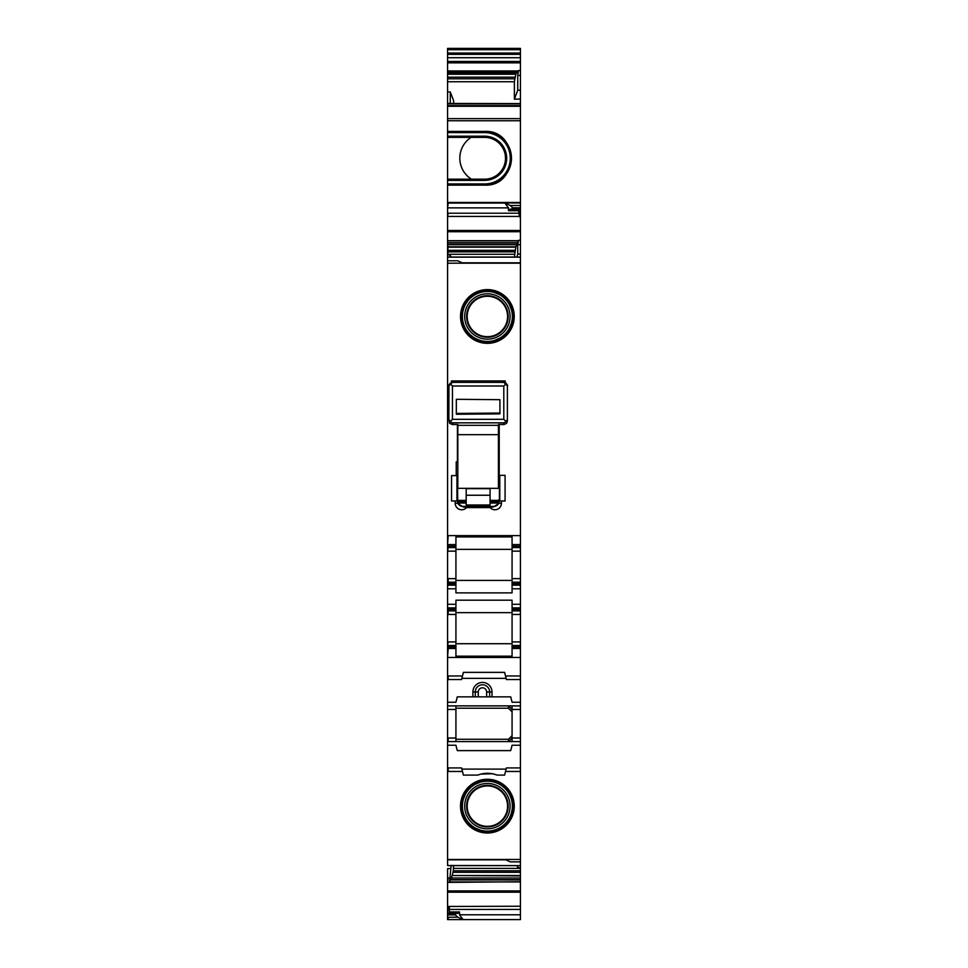 <?xml version="1.0" encoding="UTF-8"?>
<svg xmlns="http://www.w3.org/2000/svg" width="968" height="968" viewBox="0 0 968 968"><rect width="100%" height="100%" fill="white"/><g stroke="black" fill="none" stroke-linecap="round" stroke-linejoin="round"><path stroke-width="1.45" d="M456.327 399.3L456.327 413.433L499.924 413.058L499.924 399.687L499.924 413.88L456.327 414.256L456.327 399.3L499.924 399.687M457.828 424.541L452.189 424.541L457.828 424.529L457.828 425.327L498.435 425.327L498.435 424.529L504.062 424.541L506.615 423.331L507.389 421.08L507.389 385.954L503.808 382.312L452.443 382.312L449.914 383.461L448.862 385.954L452.443 382.312C449.067 384.429 447.869 385.627 448.862 385.905L448.862 391.713M507.305 385.131L507.389 385.905C508.333 385.53 507.135 384.332 503.808 382.312L506.337 383.461L503.808 386.002L452.443 386.002L449.914 383.461M507.389 385.954L506.337 383.461M450.096 421.661L452.443 419.325L503.808 419.325L506.155 421.661L503.808 422.834L452.443 422.834L450.096 421.661L448.862 419.277L448.958 385.119M507.389 419.277L506.155 421.661M452.443 422.834L452.443 424.529L449.636 423.331L448.862 419.277M498.435 425.327L498.435 488.344L457.828 488.344L457.828 434.668L498.435 434.668M457.828 425.327L457.828 434.668M490.074 488.671L466.189 488.671L466.189 504.994L490.074 504.994L490.074 488.671M453.617 103.455L453.617 100.696L450.265 91.912L447.579 91.972L447.579 48.4L520.421 48.4L520.421 75.407L517.735 75.407L518.509 70.555L517.686 72.709L516.706 72.709L515.799 74.234L514.383 81.748L514.383 99.196L520.421 99.051L520.421 202.469L447.579 202.469L447.579 185.142L484.593 185.142A26.874 26.874 180 0 0 511.467 158.28A26.874 26.874 180 0 0 484.593 131.406L447.579 131.406L447.579 120.758L520.421 120.758M516.706 72.709L517.686 72.709M520.421 103.588L447.579 103.455L447.579 120.758M447.579 103.588L447.579 91.972M447.579 179.177L484.593 179.177A20.897 20.897 0 0 0 505.49 158.28A20.897 20.897 0 0 0 484.593 137.371L447.579 137.371L447.579 185.142L484.593 185.142A26.874 26.874 180 0 0 511.467 158.28A26.874 26.874 180 0 0 484.605 131.406L447.579 131.406L447.579 137.371M450.265 91.912L450.265 103.455M471.126 137.371A24.781 24.781 0 0 0 471.283 179.068A25.059 25.059 0 0 0 471.44 179.177M520.421 75.407L520.421 90.181L517.735 90.242L517.735 75.407M514.383 99.196L517.735 90.242M520.421 90.181L520.421 99.051M448.172 675.966L448.172 679.548L461.591 679.548L448.172 679.548L461.591 679.548L462.486 675.966L447.579 675.966L447.579 771.472L462.474 771.472L463.382 775.09L477.696 775.09L463.382 775.09M454.742 203.014L520.421 202.469M512.665 207.769L512.665 208.592L520.421 208.592L520.421 207.769L512.665 207.769L510.269 205.47L520.421 205.47L520.421 203.014L447.579 202.469M487.388 828.838A22.688 22.688 0 0 1 464.688 806.138A22.688 22.688 0 0 1 487.388 783.451A22.688 22.688 0 0 1 510.075 806.138A22.688 22.688 0 0 1 487.388 828.838M487.388 831.113A24.974 24.974 0 0 1 462.401 806.138A24.974 24.974 0 0 1 487.388 781.164A24.974 24.974 0 0 1 512.362 806.138A24.974 24.974 0 0 1 487.388 831.113M487.388 785.35A20.788 20.788 0 0 1 508.176 806.138A20.788 20.788 0 0 1 487.388 826.926A20.788 20.788 0 0 1 466.6 806.138A20.788 20.788 0 0 1 487.388 785.35M487.388 826.333A20.195 20.195 0 0 0 507.571 806.138A20.195 20.195 0 0 0 487.388 785.943A20.195 20.195 0 0 0 467.193 806.138A20.195 20.195 0 0 0 487.388 826.333M460.514 806.296L468.439 825.196L487.388 833.012A26.874 26.874 0 0 0 514.25 806.138A26.874 26.874 0 0 0 487.388 779.264L468.439 787.093L460.514 805.981M487.388 779.264A26.874 26.874 0 0 0 460.514 806.138A26.874 26.874 0 0 0 487.388 833.012M506.421 767.926L520.421 767.926L520.421 859.463L447.579 859.463L447.579 771.472M520.421 771.472L505.526 771.472L504.618 775.09L497.237 775.09L504.618 775.09M492.736 773.819L497.237 775.09C490.691 772.706 484.181 772.706 477.696 775.09L480.66 774.158M448.172 771.472L448.172 767.926L461.591 767.926L447.579 767.926L461.579 767.926M449.37 909.436L520.421 909.436L520.421 919.588L447.579 919.6L447.579 868.611M447.579 865.501L447.579 859.475L504.897 859.475L510.269 861.871L520.421 861.871L520.421 865.622L447.579 865.501M447.579 675.966L447.579 257.161L520.421 257.161L520.421 263.187L447.579 263.199M516.864 257.04L517.735 254.088L520.421 254.039L520.421 257.04L447.579 257.04L447.579 203.014M520.421 859.463L520.421 861.871M506.143 768.967L505.526 771.472M492.422 773.759L481.011 774.073M448.172 767.926L461.591 767.926L461.857 768.967M461.591 767.926L462.474 771.472M512.665 208.592L509.676 209.415L508.478 210.734L518.703 210.734L519.235 215.319M508.478 210.734L508.478 207.878L504.897 203.074L510.269 205.47M520.421 208.592L520.421 244.65L517.735 244.65L518.509 240.294L515.799 247.155L514.383 257.04M520.421 216.699L519.235 216.699L519.235 209.294L520.421 209.245L512.072 209.245M450.894 257.04L450.265 254.947L447.579 254.983M450.265 254.947L450.265 257.04M447.579 535.631L520.421 535.631L520.421 263.187L463.103 263.187L457.731 260.791L447.579 260.791M448.172 535.631L447.579 544.585M447.579 546.085L448.172 544.585L455.928 544.585L455.928 582.204L447.579 582.204M455.928 546.085L448.172 546.085L447.579 547.573M447.579 551.155L448.172 547.573L455.928 547.573M455.928 578.622L448.172 578.622L448.172 585.192L455.928 585.192L455.928 582.204M447.579 588.774L447.579 585.192M512.072 604.298L520.421 604.298L520.421 607.892L512.072 607.892L512.072 600.184L455.928 600.184L455.928 614.45L447.579 614.45M520.421 604.298L520.421 582.204L512.072 582.204L512.072 547.573L520.421 547.573L520.421 544.585L512.072 544.585L512.072 536.901L455.928 536.901L455.928 544.585M448.172 588.774L455.928 588.774L455.928 592.888L512.072 592.888L512.072 588.774L520.421 588.774M447.579 604.298L447.579 607.892M447.579 609.38L448.172 607.892L455.928 607.892M455.928 609.38L448.172 609.38L447.579 610.869M448.172 614.45L448.172 610.869L455.928 610.869M447.579 641.929L455.928 641.929L455.928 614.45M448.172 641.929L447.579 645.511M455.928 645.511L455.928 646.999L448.172 646.999L448.172 645.511L455.928 645.511L455.928 641.929M447.579 646.999L447.579 648.487M447.579 657.453L448.172 648.487L455.928 648.487L455.928 656.183L512.072 656.183L512.072 648.487L520.421 648.487L520.421 610.869L512.072 610.869L512.072 607.892M462.486 675.966L463.382 672.373L504.618 672.373L463.382 672.373M448.172 657.453L520.421 657.453L520.421 679.548L506.409 679.548L504.618 672.373M447.579 679.548L448.172 678.495M455.928 702.236L447.579 702.236L455.928 702.236L457.271 696.863L491.998 696.863L491.998 691.963A9.559 9.559 0 0 0 487.025 683.577A9.559 9.559 0 0 0 472.892 691.963L472.892 696.863M512.072 741.597L512.072 709.471L520.421 709.471L520.421 705.878L447.579 705.878L447.579 709.471M455.928 741.597L455.928 709.471L448.172 709.471M506.409 767.926L520.421 767.926L506.409 767.926L520.421 767.926L520.421 741.597L447.579 741.597M448.172 745.227L455.928 745.227L457.271 750.611L455.928 745.227L448.172 745.227M453.617 865.622L453.29 870.789L520.421 870.789L520.421 867.667L517.735 867.715L517.735 865.622M451.136 865.622L449.491 882.368L520.421 881.763L520.421 909.436M450.265 868.574L448.172 868.611M520.421 906.23L447.579 906.459M448.172 913.296L449.37 913.296L449.37 906.459L448.172 906.459L447.579 913.296M449.37 913.247L458.324 913.247L455.928 913.417L455.335 914.893L447.579 914.893M455.335 914.893L457.731 917.192L447.579 917.192M520.421 207.769L520.421 205.47M517.735 254.088L517.735 244.65M520.421 254.039L520.421 244.65M520.421 535.631L520.421 544.585M512.072 547.573L512.072 544.585M520.421 582.204L520.421 547.573M520.421 585.192L512.072 585.192L512.072 582.204M512.072 585.192L512.072 588.774M520.421 607.892L520.421 610.869M520.421 646.999L512.072 646.999L512.072 610.869M512.072 645.511L520.421 645.511M512.072 646.999L512.072 648.487M520.421 657.453L520.421 648.487M506.143 678.495L506.409 679.548L520.421 679.548L520.421 702.236L512.072 702.236L510.729 696.863L491.998 696.863M520.421 705.878L520.421 702.236M510.729 696.863L457.271 696.863M508.72 705.878L512.072 709.471L512.072 705.878M520.421 709.471L520.421 738.015L512.072 738.015L508.527 741.597L508.478 739.262L512.072 735.68M520.421 741.597L520.421 738.015M510.729 750.611L512.072 745.227L510.729 750.611L457.271 750.611M520.421 745.227L512.072 745.227M520.421 867.667L520.421 865.622L448.172 865.622M517.106 865.622L517.735 867.715M453.29 870.789L452.201 875.508L520.421 875.508L520.421 870.789M520.421 875.508L520.421 881.763M452.201 875.508L520.421 875.883M449.648 881.763L452.08 875.883M458.324 913.247L459.522 911.929L459.522 914.784L463.103 919.588L520.421 919.6L448.172 919.6L448.172 917.192M457.731 917.192L463.103 919.588M518.703 210.734L519.235 209.463M498.919 503.287L501.436 503.287A6.486 6.486 0 0 1 490.074 507.559L493.849 506.784L498.919 503.287L499.222 500.032M499.222 476.147L499.222 424.541M493.849 506.784L493.849 506.373A5.372 5.372 0 0 0 499.222 501L505.078 501L505.078 475.324L499.222 475.324M499.778 475.324L499.778 501M501.436 503.287L501.436 501M457.428 424.541L457.428 461.881L456.231 461.881L456.231 475.615L457.428 475.615L457.731 503.287L462.801 506.784L466.576 507.559L490.074 507.559M456.956 475.615L456.956 501L455.214 501L455.214 503.287A6.486 6.486 0 0 0 466.576 507.559M455.214 501L451.572 501L451.572 475.615L456.231 475.615M505.248 382.614L505.248 380.969L451.403 380.969L455.057 382.312M451.403 380.969L451.403 382.469M505.248 380.969L501.593 382.312M487.388 343.35A26.874 26.874 0 0 1 460.514 316.476A26.874 26.874 0 0 1 487.388 289.601L506.373 297.478L514.25 316.476L506.373 335.472L487.388 343.35A26.874 26.874 0 0 0 514.25 316.476A26.874 26.874 0 0 0 487.388 289.601M455.928 588.774L455.928 585.192M455.928 646.999L455.928 648.487M455.928 612.659L512.072 612.659M455.928 580.413L512.072 580.413M461.591 679.548L461.857 678.495M455.928 705.878L455.928 709.471M455.928 708.213L508.478 708.213L512.072 711.795M455.928 739.262L508.478 739.262M455.928 549.364L512.072 549.364M455.928 643.72L512.072 643.72M491.998 691.963L489.614 691.963L489.614 696.863M472.892 691.963L478.265 691.963A4.175 4.175 0 0 1 484.448 688.296A4.175 4.175 0 0 1 486.626 691.963L489.614 691.963A7.163 7.163 0 0 0 485.888 685.671A7.163 7.163 0 0 0 475.276 691.963L475.276 696.863M457.428 500.396L466.189 500.396M490.074 500.396L499.222 500.396M493.849 506.373L462.801 506.373A5.372 5.372 0 0 1 457.428 501L457.428 501A5.372 5.36 0 0 0 462.801 506.373L493.849 506.373A5.372 5.372 0 0 0 499.222 501A5.372 5.36 0 0 1 493.849 506.373M487.388 291.501A24.974 24.974 0 0 0 462.401 316.476A24.974 24.974 0 0 0 487.388 341.45A24.974 24.974 0 0 0 512.362 316.476A24.974 24.974 0 0 0 487.388 291.501M487.388 293.788A22.688 22.688 0 0 0 464.688 316.476A22.688 22.688 0 0 0 487.388 339.163A22.688 22.688 0 0 0 510.075 316.476A22.688 22.688 0 0 0 487.388 293.788M487.388 295.688A20.788 20.788 0 0 0 466.6 316.476A20.788 20.788 0 0 0 487.388 337.263A20.788 20.788 0 0 0 508.176 316.476A20.788 20.788 0 0 0 487.388 295.688M487.388 336.67A20.195 20.195 0 0 1 467.193 316.476A20.195 20.195 0 0 1 487.388 296.281A20.195 20.195 0 0 1 507.571 316.476A20.195 20.195 0 0 1 487.388 336.67M499.403 476.147L499.428 500.032M447.579 183.956L484.593 183.956L484.605 185.142C519.247 186.788 519.247 129.773 484.605 131.406L484.605 132.604L447.579 132.604M452.443 382.372L503.808 382.372M503.808 419.325L503.808 386.002M498.435 424.529L503.808 424.529L503.808 422.834M452.443 419.325L452.443 386.002M499.524 500.032L498.435 500.032M490.074 495.241L466.189 495.241M447.579 49.695L520.421 49.695M447.579 53.071L520.421 53.071M447.579 54.341L520.421 54.341M447.579 57.717L520.421 57.717M447.579 61.456L520.421 61.456M447.579 62.847L520.421 62.847M447.579 70.93L518.4 70.93M520.421 70.555L518.509 70.555M447.579 71.087L518.352 71.087M447.579 72.54L517.807 72.54M447.579 73.931L515.92 73.931M447.579 74.234L515.799 74.234M447.579 77.186L515.012 77.186M447.579 78.795L514.71 78.795M447.579 81.748L514.383 81.748M447.579 103.806L520.421 103.806M447.579 106.274L520.421 106.274M447.579 180.375L484.593 180.375A22.095 22.095 0 0 0 506.688 158.28A22.095 22.095 0 0 0 484.593 136.185L484.593 137.371M484.593 180.375L484.593 179.177M484.593 183.956A25.676 25.676 180 0 0 510.269 158.28A25.676 25.676 180 0 0 484.605 132.604M484.593 136.185L447.579 136.185M447.579 118.64L520.421 118.64M447.579 49.271L520.421 49.271M447.579 48.4L520.421 48.4L447.579 48.4M487.388 831.851A25.712 25.712 0 0 1 461.663 806.138A25.712 25.712 0 0 1 487.388 780.426A25.712 25.712 0 0 1 513.101 806.138A25.712 25.712 0 0 1 487.388 831.851M504.897 203.074L448.172 203.074L447.579 207.878M518.703 213.226L447.579 213.226M448.172 207.878L508.478 207.878M448.172 213.226L447.579 216.433M448.172 216.433L519.235 216.433M520.421 230.481L447.579 230.481M448.172 230.481L447.579 231.727M518.4 240.717L447.579 240.717M520.421 240.294L518.509 240.294M448.172 231.727L520.421 231.727M517.807 242.726L447.579 242.726M448.172 240.887L518.352 240.887M516.706 244.674L447.579 244.674M448.172 243.028L517.686 243.028M448.172 244.674L447.579 246.779M515.799 247.155L447.579 247.155M448.172 246.779L515.92 246.779M448.172 247.155L447.579 250.349M514.71 251.874L447.579 251.874M448.172 250.349L515.012 250.349M448.172 251.874L447.579 254.281M448.172 254.281L514.383 254.281M448.172 551.155L455.928 551.155M455.928 583.704L447.579 583.704M448.172 604.298L455.928 604.298M520.421 675.966L505.514 675.966M455.928 738.015L447.579 738.015M448.172 738.015L448.172 741.597M453.617 868.381L520.421 868.381M450.265 878.012L447.579 878.012M448.172 878.012L447.579 882.368M520.421 890.935L447.579 890.935M449.6 881.945L520.421 881.945M448.172 882.368L449.491 882.368M448.172 890.935L447.579 892.181M448.172 892.181L520.421 892.181M455.928 913.417L447.579 913.417M448.172 913.417L447.579 914.07M448.172 914.07L455.335 914.07M509.676 209.415L519.235 209.415M512.072 546.085L520.421 546.085M512.072 551.155L520.421 551.155M520.421 578.622L512.072 578.622M520.421 583.704L512.072 583.704M520.421 609.38L512.072 609.38M512.072 614.45L520.421 614.45M512.072 641.929L520.421 641.929M506.409 679.548L520.421 679.548L506.409 679.548M506.107 678.35L461.893 678.35M506.107 769.112L461.893 769.112M452.988 872.313L520.421 872.313M451.294 877.988L520.421 877.988M450.314 879.634L520.421 879.634M450.193 879.936L520.421 879.936M449.37 911.929L459.522 911.929M459.522 914.784L520.421 914.784M455.214 503.287L457.731 503.287M508.478 705.878L508.478 708.213M457.816 503.009L466.189 503.009M490.074 503.009L498.835 503.009M457.549 502.114L466.189 502.114M490.074 502.114L499.113 502.114M457.428 500.916L466.189 500.916M490.074 500.916L499.222 500.916M487.388 342.188A25.712 25.712 0 0 1 461.663 316.476A25.712 25.712 0 0 1 487.388 290.763A25.712 25.712 0 0 1 513.101 316.476A25.712 25.712 0 0 1 487.388 342.188M486.626 691.963L486.626 696.863M478.265 691.963L478.265 696.863M503.808 382.312L452.443 382.312M499.561 476.147L498.435 476.147M447.579 105.585L520.421 105.585M448.172 859.85L505.744 859.85M462.256 262.812L520.421 262.812"/></g></svg>
